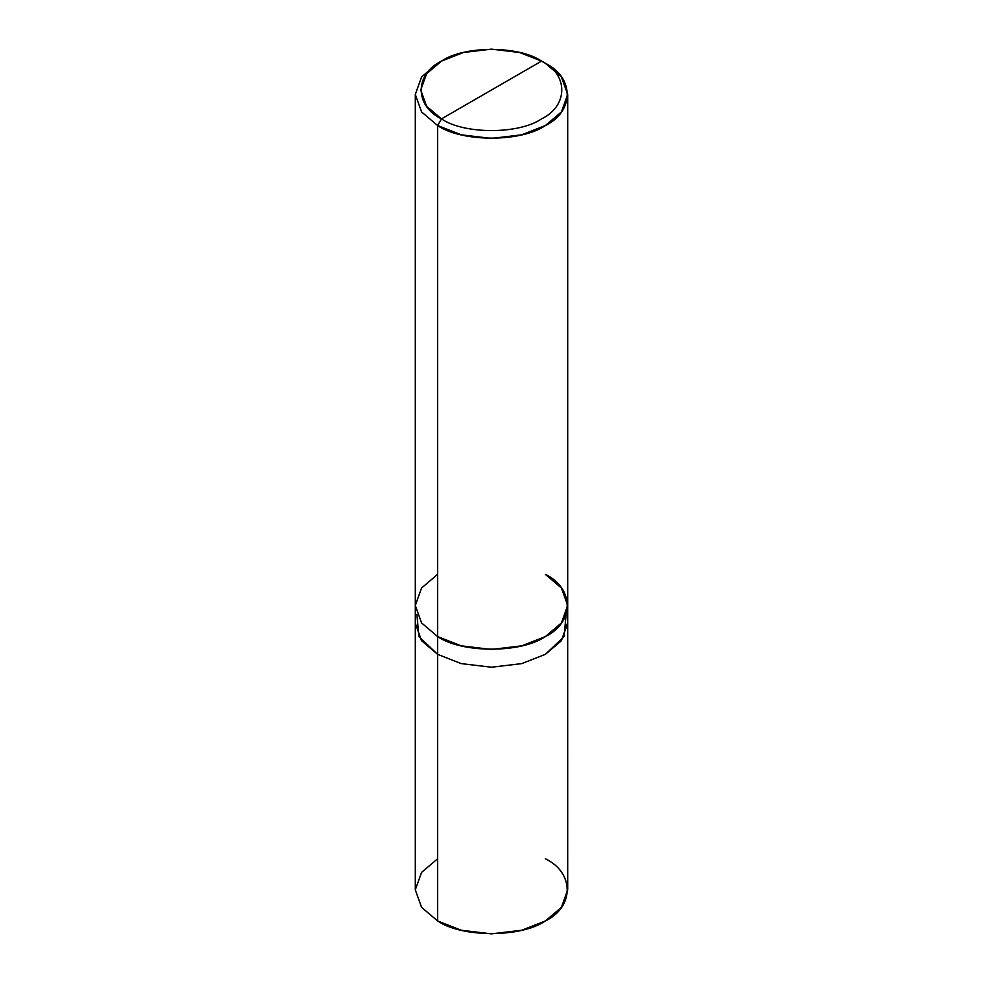 <?xml version="1.0" encoding="UTF-8"?>
<svg xmlns="http://www.w3.org/2000/svg" width="983" height="983" viewBox="0 0 983 983"><rect width="100%" height="100%" fill="white"/><g stroke="black" fill="none" stroke-linecap="round" stroke-linejoin="round"><path stroke-width="1.47" d="M437.619 858.761L421.572 872.388L415.305 889.861L421.572 907.334L437.619 920.96L437.619 654.346L461.236 663.611L491.5 667.224L521.764 663.611L545.368 654.346L564.058 636.652L566.122 614.363L564.07 636.64L545.381 654.346L521.764 663.611L491.5 667.224L461.236 663.611L437.619 654.346L437.619 920.96L421.572 907.334L415.305 889.861L415.305 623.234L421.572 640.707L437.619 654.346L421.4 640.474L415.305 623.234L415.305 94.442L421.572 111.915L437.619 125.541L437.619 654.346L461.236 663.611L491.5 667.224L521.764 663.611L545.381 654.346L561.428 640.707L567.683 622.718M416.878 614.363L418.942 636.652L437.632 654.346L461.236 663.611L491.5 667.224L521.764 663.611L545.368 654.346L561.416 640.707L567.683 623.234L567.695 889.861L561.428 907.334L545.381 920.96L521.764 930.237L491.5 933.85L461.236 930.237L437.619 920.96C461.875 937.745 521.125 937.745 545.381 920.96C574.441 906.965 574.441 872.757 545.381 858.761M437.619 574.355L421.572 587.994L415.305 605.467L421.572 622.939L437.619 636.566L437.619 125.541L441.478 118.882C463.988 134.462 519.012 134.462 541.522 118.882C568.518 105.881 568.518 74.118 541.522 61.118L441.478 118.882C414.482 105.881 414.482 74.118 441.478 61.118C463.988 45.537 519.012 45.537 541.522 61.118C568.518 74.118 568.518 105.881 541.522 118.882C519.012 134.462 463.988 134.462 441.478 118.882L541.522 61.118L519.602 52.504L491.5 49.15L463.398 52.504L441.465 61.118L426.573 73.774L420.749 89.994L426.573 106.225L441.478 118.882L437.619 125.541L421.572 111.915L415.305 94.442L421.572 76.969L437.619 63.342L421.572 76.969L415.305 94.442M567.683 623.234L567.683 605.467L561.428 622.939L545.381 636.566L521.764 645.831L491.5 649.456L461.236 645.831L437.619 636.566L437.632 654.346L421.584 640.707L415.317 623.234M567.695 94.442L561.428 76.969L545.381 63.33C574.441 77.338 574.441 111.546 545.381 125.541C521.125 142.326 461.875 142.326 437.619 125.541L461.236 134.806L491.5 138.431L521.764 134.806L545.381 125.541L561.428 111.915L567.695 94.442L567.695 605.467L561.416 587.994L545.368 574.367C574.441 588.362 574.441 622.571 545.381 636.566C521.125 653.351 461.875 653.351 437.619 636.566L421.572 622.939L415.305 605.467M545.381 63.33L541.522 61.118L545.381 63.33M437.619 63.342L441.465 61.118"/></g></svg>
